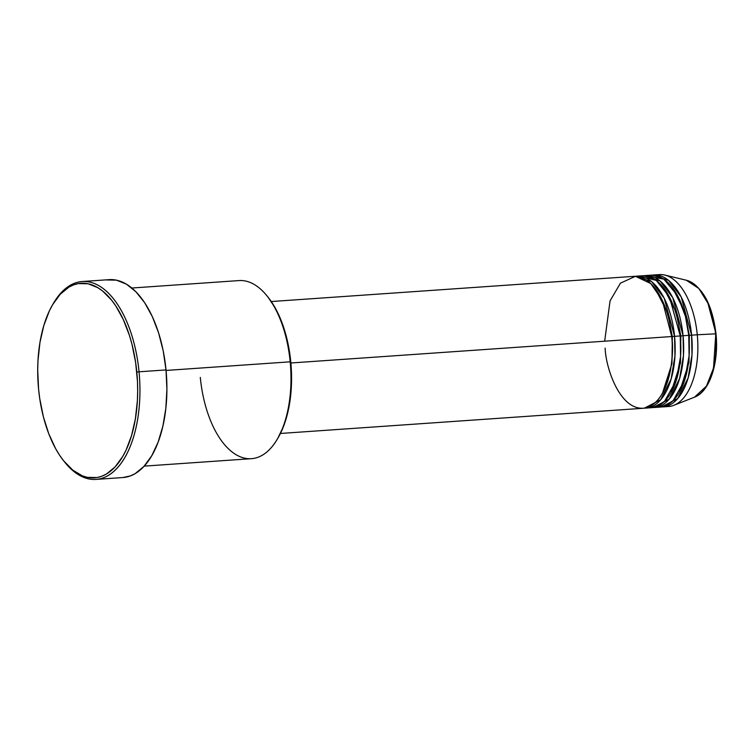 <?xml version="1.0" encoding="UTF-8"?>
<svg xmlns="http://www.w3.org/2000/svg" width="754" height="754" viewBox="0 0 754 754"><rect width="100%" height="100%" fill="white"/><g stroke="black" fill="none" stroke-linecap="round" stroke-linejoin="round"><path stroke-width="1.13" d="M715.782 333.918L713.51 368.159L706.441 386.133L694.481 397.188A59.368 30.217 -94 0 0 715.527 333.852L697.271 334.767A66.126 33.657 86 0 1 673.822 405.313A66.126 33.657 86 0 1 665.707 406.472M672.314 336.586L671.729 336.614L672.314 336.586L667.61 312.901L655.103 288.396L667.61 312.901L672.314 336.586L674.566 336.341L672.314 336.586L671.965 363.56L662.398 393.428L671.965 363.56L672.314 336.586M280.431 433.465L643.011 408.282A66.126 33.657 -94 0 0 671.729 336.538L662.238 300.215L650.74 283.532L635.443 276.322L620.457 283.146L610.061 300.874L604.661 341.194M645.848 408.093L651.531 407.697A66.126 33.657 -94 0 0 680.24 335.954L674.566 336.341A66.126 33.657 86 0 0 636.687 276.162A66.126 33.657 86 0 0 635.273 276.322L651.579 281.572L664.208 298.245L674.566 336.341A66.126 33.657 86 0 1 645.848 408.093A66.126 33.657 86 0 1 644.425 408.131L660.702 399.724L671.117 379.073L674.953 355.973L674.566 336.341L680.24 335.954L669.458 297.019L656.291 280.422L639.543 276.2M680.834 335.992L680.249 336.03L680.834 335.992L676.131 312.307L663.624 287.802L676.131 312.307L680.834 335.992L683.077 335.756L680.834 335.992L680.485 362.966L670.919 392.834L680.485 362.966L680.834 335.992M654.368 407.499L660.042 407.103A66.126 33.657 -94 0 0 688.76 335.36L683.077 335.756A66.126 33.657 86 0 0 645.207 275.568A66.126 33.657 86 0 0 643.793 275.728L660.099 280.978L672.728 297.66L683.077 335.756A66.126 33.657 86 0 1 654.368 407.499A66.126 33.657 86 0 1 652.945 407.537L669.213 399.13L679.627 378.48L683.473 355.379L683.077 335.756L688.76 335.36L685.471 316.444L677.535 295.606L663.812 279.112L646.668 276.002M689.344 335.407L688.77 335.436L689.344 335.407L684.641 311.713L672.144 287.217L684.641 311.713L689.344 335.407L691.597 335.162L689.344 335.407L688.996 362.382L679.429 392.24L688.996 362.382L689.344 335.407M653.727 274.974A66.126 33.657 86 0 0 652.314 275.135L668.619 280.394L681.239 297.067L691.597 335.162A66.126 33.657 86 0 1 662.889 406.906A66.126 33.657 86 0 1 661.465 406.943L677.733 398.536L688.148 377.886L691.984 354.785L691.597 335.162L697.271 334.767L691.597 335.162A66.126 33.657 86 0 0 653.727 274.974L659.401 274.588A66.126 33.657 -94 0 1 697.271 334.767L715.527 333.852A59.368 30.217 -94 0 0 686.357 280.243L698.845 288.499L707.94 303.268L716.008 333.862C719.024 362.806 709.75 391.656 694.481 397.188L673.822 405.313M277.038 439.573L277.868 438.178A87.615 44.599 -94 0 0 290.78 361.863L290.186 361.816A89.264 45.438 86 0 1 277.038 439.573A89.264 45.438 86 0 1 231.403 451.429A89.264 45.438 86 0 1 200.3 377.424M53.364 303.447A99.189 50.49 86 0 1 82.233 281.515A99.189 50.49 86 0 1 139.047 371.797L136.794 372.033A97.53 49.651 86 0 1 117.162 464.539A97.53 49.651 86 0 1 63.845 461.052A97.53 49.651 86 0 1 38.577 389.092L39.726 398.555L43.402 416.877L48.774 433.795L55.645 448.677L59.566 455.171L63.751 460.939L72.77 470.11L82.365 475.849L87.266 477.348L97.021 477.546L101.79 476.245L106.427 474.021L115.108 466.905L122.732 456.462L126.059 450.119L131.573 435.501L135.4 418.762L137.388 400.553L137.671 391.119L137.473 381.581L135.645 362.57L131.969 344.248L129.481 335.568L123.326 319.592L115.805 305.954L111.62 300.186L102.601 291.006L97.85 287.698L88.105 283.777L78.35 283.579L73.581 284.88L68.944 287.104L60.263 294.22L52.639 304.663L49.312 311.006L43.798 325.624L39.971 342.363L37.983 360.572L37.7 370.007L38.577 389.092A97.53 49.651 86 0 1 52.95 304.135A97.53 49.651 86 0 1 102.808 291.176A97.53 49.651 86 0 1 136.794 372.033L139.047 371.797A99.189 50.49 86 0 1 95.975 479.412A99.189 50.49 86 0 1 64.344 461.684A99.189 50.49 -94 0 0 64.853 462.325A99.189 50.49 -94 0 0 119.085 465.859A99.189 50.49 -94 0 0 139.047 371.797L166.012 369.922L139.047 371.797A99.189 50.49 -94 0 0 104.476 289.564A99.189 50.49 -94 0 0 53.779 302.74L52.95 304.135M605.142 348.103C605.651 367.566 620.033 411.458 644.764 408.074C669.316 402.9 674.915 355.539 671.729 336.538L290.884 362.985L671.729 336.538A66.126 33.657 -94 0 0 633.85 276.36L271.27 301.534M144.212 466.123L251.431 458.677A89.264 45.438 -94 0 0 290.186 361.816L166.059 370.44L290.186 361.816A89.264 45.438 -94 0 0 239.065 280.573L131.846 288.019M95.975 479.412L122.94 477.536A99.189 50.49 -94 0 0 166.012 369.922A99.189 50.49 -94 0 0 109.207 279.649L82.233 281.515M662.889 406.906L668.562 406.51A66.126 33.657 -94 0 0 697.271 334.767A66.126 33.657 86 0 0 664.783 275.05L686.357 280.243C702.398 286.284 712.276 304.164 716.008 333.862M655.754 406.868L664.839 406.076L673.152 400.61L684.726 379.978L689.09 355.879L688.76 335.36A66.126 33.657 -94 0 0 650.89 275.172L645.207 275.568M656.583 275.022A66.126 33.657 86 0 1 664.783 275.05M712.69 371.505L715.678 356.284L716.177 339.573M715.094 328.31L712.926 317.462L707.808 302.863M106.578 279.96L116.502 280.168L126.408 284.154L135.918 291.77L144.674 302.722L152.317 316.586L158.576 332.834L163.203 350.846L166.012 369.922L166.907 389.328L165.842 408.319L162.873 426.18L158.104 442.202L151.714 455.784L143.957 466.396L135.136 473.635L130.423 475.897L122.883 477.546M268.085 297.217L267.067 295.954A89.264 45.438 86 0 1 290.186 361.816L290.78 361.863A87.615 44.599 -94 0 0 268.085 297.217L275.446 308.329L281.61 321.704L284.211 329.112L289.743 353.362L291.383 370.44L290.629 395.784L288 411.561L283.787 425.708L277.858 438.197M647.234 407.462L656.329 406.67L664.632 401.203L676.206 380.572L680.57 356.472L680.24 335.954A66.126 33.657 -94 0 0 642.37 275.766L636.687 276.162M650.278 277.029L652.417 276.727M64.853 462.325L63.845 461.052"/></g></svg>
